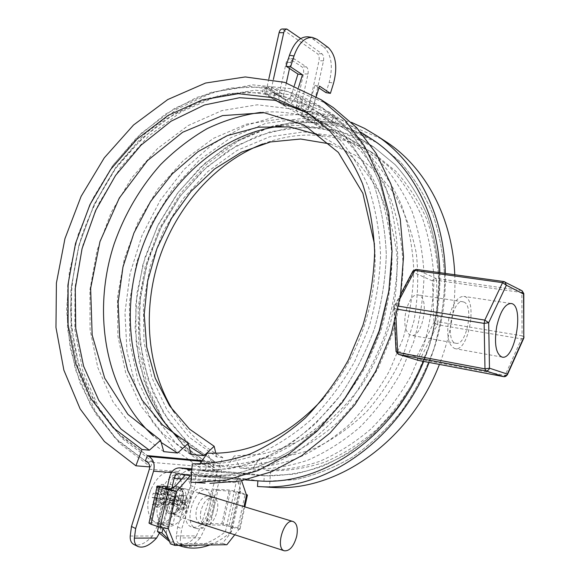 <?xml version="1.0" encoding="UTF-8"?>
<svg xmlns="http://www.w3.org/2000/svg" width="580" height="580" viewBox="0 0 580 580"><rect width="100%" height="100%" fill="white"/><g stroke="black" fill="none" stroke-linecap="round" stroke-linejoin="round"><path stroke-width="0.43" stroke-dasharray="2.9 2.17" d="M202.094 460.701L214.796 461.89L212.932 466.849L206.661 466.305L204.783 471.308L217.254 472.309L187.188 450.413L163.625 421.051L147.378 386.135L138.852 347.601L138.141 307.327L145.08 267.141L159.268 228.774L180.126 193.887L206.835 164.104L238.365 140.933L273.412 125.809L310.373 119.944L347.348 124.258L382.155 139.193M454.763 274.739C455.952 305.174 450.834 335.066 439.423 364.414M204.783 471.308L175.682 450.203L152.591 422.095L136.227 388.665L126.984 351.647L124.968 312.721L130.058 273.521L141.948 235.581L160.16 200.412L184.056 169.447L212.795 144.079L245.318 125.621L280.35 115.246L316.325 113.941L351.444 122.365M445.331 273.426C445.991 303.71 440.583 333.384 429.106 362.449M257.476 486.504L269.504 487.287L270.628 470.75L264.69 470.221L259.427 458.526L252.51 469.147L239.917 468.038L234.305 455.931L226.896 466.893L213.404 465.704L207.408 453.147M217.254 472.309L222.8 457.533C202.782 446.854 186.521 431.701 174.022 412.083M262.726 143.956C301.578 129.369 338.865 132.726 374.578 154.019L395.582 171.056C408.139 184.918 418.542 201.021 426.778 219.378C433.572 238.779 437.581 259.383 438.813 281.199C438.357 303.333 434.993 325.293 428.729 347.072L415.621 378.116C404.477 397.575 391.304 414.874 376.101 430.019C360.028 443.642 342.976 454.343 324.959 462.108C306.711 468.096 288.608 470.974 270.628 470.75M222.8 457.533L216.659 456.924L188.833 436.943L166.975 409.929L151.88 377.645L143.971 341.888L143.362 304.464L149.908 267.083L163.234 231.435L182.78 199.092L207.742 171.607L237.126 150.401L269.649 136.8L303.789 131.892L337.741 136.481L369.489 150.887L390.594 168.026C403.209 181.975 413.656 198.186 421.928 216.681C428.743 236.227 432.76 256.998 433.978 278.987C433.499 301.31 430.099 323.459 423.777 345.433L410.56 376.746C399.33 396.379 386.062 413.837 370.758 429.12C354.576 442.866 337.43 453.654 319.305 461.499C300.955 467.538 282.75 470.445 264.69 470.221M216.659 456.924L215.804 453.277M330.317 143.963L354.793 154.947C370.062 165.264 383.402 178.502 394.821 194.648C404.833 212.273 411.996 231.826 416.295 253.308C418.767 275.514 417.984 298.098 413.946 321.059L403.521 354.337C393.726 375.55 381.444 394.647 366.683 411.619C350.82 426.974 333.696 439.14 315.31 448.108C296.598 455.075 277.972 458.548 259.427 458.526M189.022 446.266L178.169 437.363M281.14 126.114C308.821 123.25 334.79 129.369 359.063 144.478L380.364 161.805C393.095 175.928 403.629 192.371 411.967 211.142C418.825 230.985 422.856 252.097 424.052 274.456C423.53 297.156 420.043 319.689 413.605 342.055L400.171 373.94C388.767 393.922 375.311 411.699 359.796 427.264C343.404 441.264 326.04 452.255 307.697 460.245C289.144 466.392 270.751 469.365 252.51 469.147M191.067 454.372L162.886 433.797L140.824 405.986L125.686 372.759L117.863 335.972L117.45 297.446L124.294 258.963L138.004 222.22L157.992 188.841L183.476 160.392L213.425 138.366L246.565 124.106L281.344 118.791L315.94 123.243L348.29 137.851L369.786 155.368C382.633 169.672 393.254 186.354 401.657 205.4C408.559 225.562 412.598 247.015 413.772 269.758C413.199 292.856 409.625 315.788 403.064 338.553L389.405 371.026C377.819 391.377 364.168 409.487 348.442 425.343C331.825 439.604 314.244 450.805 295.691 458.947C276.928 465.218 258.339 468.248 239.917 468.038M320.399 135.445L343.404 149.067C357.505 160.993 369.562 175.602 379.566 192.908C388.143 211.533 393.871 231.819 396.763 253.772C397.88 276.29 395.879 298.954 390.775 321.784C383.916 344.215 374.354 365.19 362.094 384.7C348.507 402.94 333.203 418.455 316.173 431.245C298.504 442.214 280.365 449.848 261.739 454.154L234.305 455.931M161.233 442.482L153.497 436.102M260.579 112.404C287.789 109.932 313.301 116.123 337.132 130.986L358.832 148.712C371.795 163.197 382.51 180.112 390.971 199.455C397.923 219.936 401.969 241.751 403.107 264.886C402.484 288.39 398.822 311.736 392.131 334.928L378.24 368.003C366.473 388.745 352.618 407.189 336.668 423.349C319.834 437.885 302.028 449.297 283.25 457.598C264.277 463.993 245.492 467.088 226.896 466.893M163.741 451.639L135.198 430.44L112.969 401.788L97.802 367.568L90.096 329.672L89.914 289.993L97.07 250.335L111.186 212.425L131.645 177.937L157.651 148.465L188.188 125.541L221.959 110.584L257.389 104.799L292.632 109.091L325.59 123.888L347.485 141.81C360.564 156.491 371.367 173.652 379.893 193.292C386.889 214.107 390.935 236.285 392.044 259.833C391.362 283.758 387.614 307.538 380.792 331.158L366.654 364.863C354.699 386.004 340.634 404.811 324.459 421.283C307.393 436.102 289.362 447.738 270.36 456.206C251.169 462.724 232.181 465.892 213.404 465.704M374.47 244.158C379.11 297.859 359.187 358.034 323.43 398.344M199.73 464.051L199.44 464.471L192.263 463.84M308.292 113.281L313.628 116.537L335.726 134.661C348.921 149.531 359.817 166.946 368.401 186.898C375.434 208.053 379.487 230.615 380.56 254.584C379.82 278.951 375.971 303.173 369.01 327.25L354.619 361.608C342.468 383.162 328.193 402.339 311.793 419.137C294.488 434.253 276.225 446.122 256.998 454.756C237.582 461.412 218.399 464.652 199.44 464.471M149.662 466.9L150.619 466.973L119.61 443.366L95.569 411.749L79.257 374.194L71.021 332.768L70.898 289.471L78.67 246.21L93.902 204.805L115.971 167.018L144.072 134.538L177.147 109.018L213.861 91.995L252.583 84.854L291.327 88.675L327.823 104.045M190.805 482.161L205.088 483.096L205.559 477.086L198.49 476.572L198.962 470.518L264.306 475.774L263.922 481.335L257.868 480.892M150.619 466.973L152.612 461.629L122.191 438.567L98.636 407.559L82.73 370.649L74.834 329.926L74.98 287.375L82.954 244.927L98.31 204.414L120.422 167.598L148.436 136.184L181.272 111.824L217.551 96.048L255.599 90.183L293.4 95.25L328.664 111.751L351.545 131.087C365.197 146.827 376.449 165.177 385.309 186.122C392.551 208.292 396.705 231.899 397.771 256.933C396.952 282.373 392.907 307.646 385.635 332.768C376.594 357.309 364.863 380.074 350.436 401.055C334.732 420.609 317.383 437.182 298.395 450.769C278.835 462.42 258.883 470.554 238.539 475.187L205.559 477.086M152.612 461.629L145.334 460.998L114.818 437.755L91.234 406.507L75.328 369.322L67.469 328.28L67.686 285.411L75.748 242.636L91.219 201.796L113.462 164.669L141.621 132.972L174.609 108.359L211.062 92.372L249.284 86.376L287.26 91.401L322.69 107.953L345.673 127.397C359.39 143.245 370.692 161.726 379.581 182.838C386.846 205.197 391 228.999 392.044 254.265C391.196 279.937 387.099 305.45 379.755 330.817C370.635 355.598 358.802 378.58 344.259 399.779C328.432 419.521 310.967 436.254 291.849 449.986C272.165 461.745 252.09 469.967 231.637 474.643L198.49 476.572M145.334 460.998L118.008 440.887L96.019 414.323L79.939 382.742L70.093 347.587L66.584 310.271L69.346 272.172L78.162 234.603L92.684 198.817L112.469 166.032L136.916 137.453L165.293 114.224L196.692 97.425L230.021 88.066L263.994 86.964L262.276 92.474L229.325 93.496L196.961 102.544L166.453 118.835C147.356 132.9 130.239 149.684 115.101 169.179C101.326 189.885 90.212 212.113 81.758 235.871C74.958 260.144 71.231 284.678 70.579 309.474C71.731 334.044 76.103 357.505 83.672 379.864L99.361 410.488L120.785 436.189L147.349 455.604L117.74 433.224L94.787 403.057L79.25 367.096L71.499 327.345L71.572 285.766L79.264 244.238L94.156 204.559L115.623 168.461L142.84 137.605L174.747 113.593L210.011 97.933L247 91.908L283.772 96.505L318.115 112.215L340.663 131C354.126 146.363 365.226 164.314 373.97 184.853C381.125 206.611 385.229 229.803 386.287 254.424C385.49 279.451 381.51 304.326 374.354 329.048C365.458 353.205 353.909 375.601 339.713 396.249C324.256 415.468 307.19 431.73 288.521 445.048C269.294 456.438 249.697 464.348 229.738 468.778L198.962 470.518M214.796 461.89L186.086 441.126L163.589 413.12L148.11 379.704L140.07 342.751L139.57 304.116L146.45 265.575L160.319 228.839L180.59 195.554L206.458 167.294L236.865 145.544L270.519 131.66L305.834 126.802L340.931 131.798L373.701 146.987L395.226 164.742C408.095 179.14 418.731 195.859 427.155 214.883C434.079 234.98 438.147 256.324 439.357 278.915C438.828 301.832 435.312 324.568 428.816 347.123C420.674 369.148 410.024 389.55 396.858 408.327C382.488 425.822 366.546 440.619 349.044 452.726C330.977 463.079 312.489 470.264 293.582 474.266L264.306 475.774M212.932 466.849L183.345 445.295L160.21 416.288L144.355 381.734L136.191 343.585L135.807 303.739L143.028 264.031L157.448 226.222L178.451 191.987L205.219 162.958L236.669 140.665L271.462 126.52L307.951 121.72L344.194 127.136L377.986 143.129L399.932 161.508C413.033 176.363 423.857 193.568 432.419 213.121C439.451 233.762 443.57 255.671 444.766 278.842C444.193 302.347 440.568 325.663 433.898 348.79C425.553 371.374 414.649 392.305 401.172 411.583C386.461 429.548 370.156 444.773 352.241 457.25C333.746 467.951 314.817 475.419 295.452 479.653L263.922 481.335M206.661 466.305L176.972 444.599L153.794 415.382L137.924 380.582L129.782 342.156L129.449 302.028L136.742 262.037L151.264 223.938L172.391 189.442L199.288 160.167L230.891 137.656L265.843 123.344L302.506 118.443L338.916 123.823L372.875 139.874L377.986 143.129L399.932 161.508C413.033 176.363 423.857 193.568 432.419 213.121C439.451 233.762 443.57 255.671 444.766 278.842C444.193 302.347 440.568 325.663 433.898 348.79C425.553 371.374 414.649 392.305 401.172 411.583C386.461 429.548 370.156 444.773 352.241 457.25C333.746 467.951 314.817 475.419 295.452 479.653L266.873 481.494L260.079 481.016M439.828 272.665C440.655 302.869 435.275 332.456 423.683 361.42M372.875 139.874L377.986 143.129C361.014 131.957 342.824 125.157 323.43 122.728L322.313 127.868L314.2 122.953L311.061 121.894C308.074 119.755 306.972 116.5 307.762 112.121L319.007 60.733C319.522 57.514 319 55.172 317.427 53.694L282.134 29M300.694 38.563L321.929 53.773C323.488 55.252 324.01 57.601 323.495 60.828L312.228 112.353L301.107 105.459L308.009 74.015L303.485 73.877L296.598 105.241C295.793 109.685 296.895 112.991 299.911 115.144L302.825 116.174L324.459 119.647L330.955 122.148L334.022 117.269L337.451 118.458C336.023 117.16 332.072 114.985 325.583 111.933L301.129 102.718L285.375 99.731L283.823 97.65L283.729 94.685L271.65 87.203L273.347 79.547M268.873 78.728L267.032 87.022C266.184 91.654 267.293 95.069 270.367 97.273L273.608 98.346L264.262 92.684L265.502 87.116C285.831 89.284 304.892 96.229 322.69 107.953L345.673 127.397C359.39 143.245 370.692 161.726 379.581 182.838C386.846 205.197 391 228.999 392.044 254.265C391.196 279.937 387.099 305.45 379.755 330.817C370.635 355.598 358.802 378.58 344.259 399.779C328.432 419.521 310.967 436.254 291.849 449.986C272.165 461.745 252.09 469.967 231.637 474.643L201.579 476.738L191.306 475.89M330.955 122.148L334.377 123.337C332.935 122.061 328.969 119.908 322.487 116.877L297.982 107.778L285.433 105.64L282.482 104.603C279.43 102.421 278.32 99.049 279.154 94.489L286.252 62.372C286.868 59.986 287.89 58.747 289.326 58.653L301.825 66.765C303.463 68.237 304.014 70.608 303.485 73.877M308.009 74.015C308.538 70.731 307.987 68.353 306.356 66.881L293.908 58.747C292.48 58.841 291.45 60.081 290.841 62.473L289.514 68.476M286.339 82.875L283.729 94.685M323.43 122.728L313.301 116.783L312.228 114.833L312.228 112.353M301.107 105.459L301.216 108.359L302.745 110.396L327.526 114.753L334.022 117.269M271.65 87.203C271.23 89.501 271.781 91.205 273.296 92.314L274.818 92.843L265.502 87.116M259.325 480.943L245.318 478.768C242.969 478.863 241.411 480.284 240.642 483.017L229.724 533.107C223.264 538.399 216.63 542.351 209.829 544.946M169.505 541.495L175.754 544.374C192.096 549.499 208.648 545.28 225.417 531.715L229.724 533.107M225.417 531.715L236.314 481.77C237.858 476.267 240.997 473.439 245.717 473.273L265.698 475.854C284.236 475.941 302.912 472.838 321.719 466.545C340.293 458.41 357.875 447.267 374.455 433.115L396.858 408.327C410.024 389.55 420.674 369.148 428.816 347.123C435.312 324.568 438.828 301.832 439.357 278.915C438.147 256.324 434.079 234.98 427.155 214.883C418.731 195.859 408.095 179.14 395.226 164.742L373.701 146.987C357.679 136.619 340.547 130.246 322.313 127.868M191.784 469.858L200.419 470.598C219.885 470.641 239.569 467.19 259.485 460.259C279.197 451.305 297.924 439.046 315.658 423.487L339.713 396.249C353.909 375.601 365.458 353.205 374.354 329.048C381.51 304.326 385.49 279.451 386.287 254.424C385.229 229.803 381.125 206.611 373.97 184.853C365.226 164.314 354.126 146.363 340.663 131L318.115 112.215C301.325 101.348 283.373 94.837 264.262 92.684M158.507 526.763L167.025 488.512M171.926 488.121L162.965 528.402M198.222 528.764L196.112 528.409C181.917 524.654 194.967 484.336 208.459 489.832C221.618 492.942 212.026 529.728 198.222 528.764M178.799 545.36L168.678 539.458M202.435 488.215C188.862 486.228 178.415 523.61 191.704 526.966L193.821 527.322C207.662 528.308 217.246 491.637 204.051 488.512L202.435 488.215M286.882 100.26L274.818 92.843L273.608 98.346M304.239 110.925L315.339 117.754L314.2 122.953M315.201 118.349L318.282 113.419M297.982 107.778L301.129 102.718M315.948 114.369L319.043 109.41M324.459 119.647L327.526 114.753M162.545 527.981L157.173 524.625L172.949 524.538L180.982 488.316L167.243 487.534M172.949 524.538L168.534 523.087L150.336 522.834L158.572 485.924M167.482 486.439L176.552 486.968L168.534 523.087M180.982 488.316L176.552 486.968M234.748 534.774L239.061 529.308L240.033 529.112L237.8 527.952L229.201 525.219L221.828 523.82L205.929 523.595L213.505 489.114L229.216 490.027L236.56 491.47L246.225 494.349M185.237 475.005L185.883 474.266L236.749 478.058L240.25 488.302L240.591 491.057L239.866 492.369L238.409 492.696L230.419 491.122L217.833 490.404L210.25 524.987L222.981 525.139L230.398 526.546L239.061 529.308L243.999 506.63M217.833 490.404L213.505 489.114M210.25 524.987L205.929 523.595M196.431 509.559C199.244 500.163 203.42 495.726 208.967 496.248C219.023 498.764 209.982 527.271 200.288 523.385C196.439 521.507 195.155 516.896 196.431 509.559M230.398 526.546L231.957 527.887L232.058 530.229L230.441 533.31L222.517 543.272L170.455 543.866M200.905 510.965C199.621 518.324 200.898 522.942 204.74 524.82C214.397 528.699 223.438 500.098 213.418 497.596C207.887 497.089 203.71 501.54 200.905 510.965M241.635 480.784L241.135 479.312L190.269 475.76M222.517 543.272L226.881 544.714M190.414 475.6L185.883 474.266M236.749 478.058L241.135 479.312M237.807 492.572L246.493 495.139M159.275 525.813L168.323 528.829M148.995 523.095L150.336 522.834M156.266 493.196L162.074 494.522L156.266 493.196L158.753 490.383L162.074 494.522M157.927 493.225L158.753 490.383M161.675 497.756L163.814 498.916L159.674 497.611L161.675 497.756L159.21 500.562L159.674 497.611M159.21 500.562L163.814 498.916M181.243 498.162C178.118 513.539 165.496 526.452 156.426 522.921C148.494 518.933 146.029 509.675 149.038 495.153L150.836 489.709C157.064 476.347 164.502 470.423 173.152 471.939C180.982 475.571 183.679 484.314 181.243 498.162M167.004 496.096L167.482 493.986L163.458 493.58L167.867 487.142L161.82 489.411L163.778 484.525L161.095 484.358L159.13 489.266L156.477 486.489L155.65 493.196L153.171 493.29L152.207 497.589L154.693 497.473L152.41 504.709L156.368 501.642L156.027 507.079L158.731 507.166L159.065 501.751L163.864 505.115L162.516 497.821L166.547 498.22L167.004 496.096M159.13 489.266L164.945 492.391L161.095 484.358M155.65 493.196L162.53 495.139L153.171 493.29M188.225 500.322L185.303 503.723L186.441 495.625L188.225 500.322L177.9 500.641L185.303 503.723L179.59 510.443L174.065 505.093L172.724 502.882L170.078 502.7L171.781 502.251L165.278 501.548L165.416 502.447L159.065 501.751M186.441 495.625L176.095 495.958L175.232 497.48L179.517 498.22L175.899 499.206L177.9 500.641L173.369 500.779L175.435 501.287L177.9 500.641L173.957 499.735L173.369 500.779M179.59 510.443L177.77 505.738L172.238 500.402L172.05 501.156L174.493 504.049L172.724 502.882M177.77 505.738L185.303 503.723L179.053 499.931L182.91 495.45L185.303 503.723L174.065 505.093L171.651 502.766L178.198 504.187L163.864 505.115M161.82 489.411L167.627 492.522L163.778 484.525M167.482 493.986L168.766 495.429L163.458 493.58M182.91 495.45L171.549 496.103L172.927 497.089L176.095 495.958L173.935 497.423L171.549 496.103M179.053 499.931L172.238 500.402L185.303 503.723L186.956 506.057L183.142 510.545L185.303 503.723L176.095 495.958L173.115 496.175L175.232 497.48M162.53 495.139L163.727 497.611L172.238 500.402L172.514 499.061L175.82 498.06L173.935 497.423M158.731 507.166L165.416 502.447M166.547 498.22L167.816 499.692L162.516 497.821M156.027 507.079L162.726 502.345L156.368 501.642M154.693 497.473L161.573 499.431L152.207 497.589M162.726 502.345L165.278 501.548M182.78 500.641C184.063 493.319 182.671 488.693 178.611 486.787C172.862 486.2 168.57 490.586 165.721 499.931C164.444 507.246 165.807 511.864 169.802 513.786C159.457 511.052 168.737 482.814 178.596 486.779C182.656 488.693 184.049 493.312 182.765 500.641C179.959 510.009 175.631 514.387 169.788 513.786C175.646 514.395 179.974 510.009 182.78 500.641M190.218 500.946C187.072 516.41 174.5 529.446 165.481 525.922C145.921 520.644 163.647 467.103 182.214 474.614C189.993 478.239 192.661 487.019 190.218 500.946M172.586 502.091C171.39 508.566 172.383 513.032 175.573 515.482L176.639 515.997C182.453 516.584 186.767 512.176 189.58 502.766C190.871 495.407 189.493 490.767 185.448 488.86L184.288 488.643C178.93 489.128 175.029 493.609 172.586 502.091M169.708 501.033C168.584 507.065 169.519 511.226 172.506 513.517L173.514 514.003C182.888 517.737 191.465 491.151 181.743 488.701L180.648 488.498C175.631 488.947 171.984 493.13 169.708 501.033M167.627 492.522L166.982 493.892L164.945 492.391M163.727 497.611L161.573 499.431M167.816 499.692L168.766 495.429M169.258 500.613L172.238 500.402L169.824 498.082L170.745 499.605L169.258 500.613L172.05 501.156M174.493 504.049L152.41 504.709M183.142 510.545L174.065 505.093L171.781 502.251L171.651 502.766M178.198 504.187L175.435 501.287M186.956 506.057L173.928 498.263L173.957 499.735L168.519 497.828M166.982 493.892L172.927 497.089L173.115 496.175M169.824 498.082L172.514 499.061M170.078 502.7L174.065 505.093L174.022 502.933M173.928 498.263L175.899 499.206M179.517 498.22L167.867 487.142M175.82 498.06L156.477 486.489M161.117 498.8L155.317 497.473L161.117 498.8L156.513 500.453L156.977 497.495M156.513 500.453L155.317 497.473M162.625 493.507L160.617 493.363L164.763 494.653L161.45 490.528L162.625 493.507L164.763 494.653M160.617 493.363L161.45 490.528M298.54 87.362L295.771 96.251C293.342 102.399 289.42 105.473 283.99 105.48L262.276 92.474M283.99 105.48L301.404 116.007C306.755 116.043 310.612 113.056 312.982 107.061L316.252 96.548M301.404 116.007L320.414 127.629L288.825 127.941L257.817 135.793L228.607 150.481L202.268 171.143L179.669 196.794L161.537 226.381L148.444 258.796L140.817 292.878L138.975 327.432L143.079 361.224L153.156 392.964L169.034 421.341L190.341 445.02L216.434 462.738C220.842 465.602 222.343 470.097 220.929 476.238L204.523 529.018L200.339 537.848L180.402 537.936L181.714 528.859L194.662 487.258C196.214 482.031 196.2 477.695 194.641 474.259L220.929 476.238M294.336 85.659L291.276 95.482C290.065 98.549 288.108 100.086 285.396 100.101L321.987 122.554L320.414 127.629M321.987 122.554L289.435 122.909L257.484 131.029L227.418 146.174L200.317 167.446L177.074 193.843L158.42 224.264L144.928 257.592L137.061 292.632L135.118 328.171L139.287 362.95L149.596 395.647L165.88 424.915L187.775 449.384L214.622 467.734C216.819 469.169 217.565 471.417 216.855 474.476L200.484 527.111L204.523 529.018M130.203 536.036L152.475 536L156.963 526.712L161.095 528.721L159.239 533.426M176.327 535.949L196.315 535.913C189.899 542.945 184.295 545.635 179.481 543.975C177.067 542.684 176.016 540.009 176.327 535.949L177.632 526.901L190.544 485.409C192.089 480.197 192.074 475.875 190.501 472.446L186.745 469.01C183.969 467.857 181.192 468.691 178.408 471.511C174.703 474.599 171.977 478.819 170.215 484.17L156.963 526.712M161.095 528.721L174.377 486.054C176.146 480.689 178.879 476.455 182.577 473.352C185.651 470.648 188.536 469.858 191.226 470.974L194.641 474.259M152.475 536C145.421 543.547 139.178 546.353 133.762 544.402M307.937 36.816L312.475 38.693L323.676 46.857L328.171 47.466M325.996 92.633L329.186 82.367C333.275 66.308 331.441 54.469 323.676 46.857M318.927 87.95L315.049 85.383L308.546 106.285C307.371 109.279 305.442 110.766 302.767 110.758L301.143 115.978M263.994 86.964L285.396 100.101L283.729 105.451M196.315 535.913L200.484 527.111M315.049 85.383L319.5 86.101M180.402 537.936C180.076 542.003 181.119 544.678 183.526 545.961C188.319 547.607 193.923 544.903 200.339 537.848M406.667 330.926C400.889 319.631 409.574 292.392 418.028 294.908L418.97 295.184C429.968 298.787 422.298 338.401 411.176 335.327L408.668 333.942L406.667 330.926M463.877 302.064C474.28 305.631 466.494 346.245 455.96 343.251C444.664 342.229 452.03 298.729 462.985 301.796L463.877 302.064M448.869 318.275C446.216 335.312 448.246 345.433 454.938 348.623C468.959 352.459 478.217 297.786 463.79 296.387C457.424 296.525 452.451 303.818 448.869 318.275M313.947 122.916L302.825 116.174M307.762 112.121L296.598 105.241M285.433 105.64L273.347 98.317M279.154 94.489L267.032 87.022M287.919 29.413L283.294 29.406M321.929 53.773L317.427 53.694M245.913 478.841L179.641 473.918M240.642 483.017L181.743 478.993M236.314 481.77L169.556 477.123M246.826 473.418L191.857 468.923M323.495 60.828L319.007 60.733M306.356 66.881L301.825 66.765M294.937 59.102L290.363 59.008M290.841 62.473L286.252 62.372M322.487 116.877L325.583 111.933M158.485 524.363L166.511 488.331M221.828 523.82L229.216 490.027M222.981 525.139L230.419 491.122M230.441 533.31L240.25 488.302M166.163 533.216L176.994 484.43M237.8 527.952L245.18 494.015M229.201 525.219L236.56 491.47M167.134 500.221C165.938 507.058 167.214 511.379 170.948 513.177C180.337 516.918 188.913 490.383 179.176 487.925C173.804 487.381 169.795 491.477 167.134 500.221M295.771 96.251L312.982 107.061M201.623 461.368L216.434 462.738M149.321 469.263L178.408 471.511M171.455 472.512L182.577 473.352M312.475 38.693L317.006 39.295M291.276 95.482L308.546 106.285M147.081 461.948L214.622 467.734M190.501 472.446L216.855 474.476M329.186 82.367L333.609 83.063M170.215 484.17L174.377 486.054M177.632 526.901L181.714 528.859M190.544 485.409L194.662 487.258M503.868 376.674L505.057 375.42L420.101 359.317L437.392 324.727L433.941 322.415L432.434 280.909L412.953 272.092L394.284 307.378L396.445 350.769L416.585 356.968L433.941 322.415L437.994 321.82L436.544 280.321L432.434 280.909L433.666 278.937L435.761 278.349L416.367 269.439C414.642 269.388 413.504 270.273 412.953 272.092L412.974 270.969M507.319 374.919L505.057 375.42L521.478 338.88L437.392 324.727L437.994 321.82L522.094 335.827L521.841 292.552L436.544 280.321L435.761 278.349L521.188 290.507L503.94 281.597L416.367 269.439M399.983 298.599L396.176 305.798L394.212 306.407L393.878 307.944L395.524 308.923L395.951 317.608M398.561 306.182L396.176 305.798L395.524 308.923L397.902 309.314M523.733 338.299L521.478 338.88L522.094 335.827L524.03 336.907M523.805 293.538L521.841 292.552L521.188 290.507L522.13 290.819M418.158 360.303L416.585 356.968L420.101 359.317L418.789 360.485M396.046 351.48L396.445 350.769L396.735 352.988L398.322 354.315M369.489 150.887L374.578 154.019M348.29 137.851L359.063 144.478M325.59 123.888L337.132 130.986M307.487 112.759L313.628 116.537M245.644 479.95L208.626 477.253M360.688 132.124L328.664 111.751M200.419 470.598L265.698 475.854L200.419 470.598M318.115 112.215L373.701 146.987L318.115 112.215M260.826 481.052L266.873 481.494L260.826 481.052M311.061 121.894L299.911 115.144M282.482 104.603L270.367 97.273M313.86 117.225L302.745 110.396M285.375 99.731L273.296 92.314M245.318 478.768L179.234 473.853M245.717 473.273L191.864 468.865M179.938 467.893L179.517 467.857M293.908 58.747L289.326 58.653M208.459 489.832L204.051 488.512M196.112 528.409L191.704 526.966M334.385 123.344L337.458 118.458M175.754 544.374L178.654 545.367M240.591 491.057L232.058 530.229M240.033 529.112L244.862 506.891M165.401 487.686L157.173 524.625M200.288 523.385L204.74 524.82M208.967 496.248L213.418 497.596M150.836 489.709L149.038 495.153M182.214 474.614L173.152 471.939M165.481 525.922L156.426 522.921M172.506 513.517L175.573 515.482M180.648 488.498L184.288 488.643M181.743 488.701L179.176 487.925C183.976 488.316 184.832 502.671 178.118 510.023C175.283 512.887 172.891 513.938 170.948 513.177L173.514 514.003M199.027 492.978L185.448 488.86M190.334 520.419L176.639 515.997M186.745 469.01L191.233 470.974M179.481 543.975L183.526 545.961M510.973 303.47L463.79 296.387M502.048 357.099L454.938 348.623M462.985 301.796L418.028 294.908M455.96 343.251L411.176 335.327M400.715 294.125L394.212 306.407L393.878 307.944L394.61 322.676"/><path stroke-width="0.87" d="M382.155 139.193L387.367 142.571C425.662 168.215 452.538 217.797 454.763 274.739M439.423 364.414C410.067 441.017 337.705 491.195 274.086 487.526L269.504 487.287M351.444 122.365L364.646 128.434L377.275 136.039C416.686 162.4 444.055 214.201 445.331 273.426M429.106 362.449C398.997 439.887 326.025 490.419 262.102 486.75L257.476 486.504L257.868 480.892L260.826 481.052L245.644 479.95M174.022 412.083C146.943 369.039 142.201 310.539 159.254 258.484C176.603 206.524 215.303 162.371 262.726 143.956M215.804 453.277L214.172 446.281L189.493 429.07L169.628 405.913L155.237 378.153L146.711 347.166L144.21 314.36L147.675 281.082L156.904 248.668L171.499 218.385L190.943 191.451L214.535 169.034L241.411 152.214L270.519 141.94L300.629 139.019L330.317 143.963M214.172 446.281L204.073 455.662L189.022 446.266M178.169 437.363C132.008 394.4 118.726 318.369 140.549 252.293C162.422 186.238 218.435 133.081 281.14 126.114M204.073 455.662L191.067 454.372L188.282 443.352L162.596 424.988L142.18 400.178L127.745 370.424L119.683 337.299L118.117 302.347L122.953 267.097L133.915 233.015L150.539 201.514L172.202 173.942L198.092 151.59L227.186 135.647L258.267 127.15L289.884 126.918L320.399 135.445M188.282 443.352L177.632 453.031L161.233 442.482M153.497 436.102C105.212 392.254 91.415 312.714 114.253 243.593C124.787 213.853 140.251 187.514 160.631 164.582C174.841 150.387 190.32 138.417 207.075 128.68C224.366 120.408 242.201 114.978 260.579 112.404M177.632 453.031L163.741 451.639L160.609 440.227L127.919 414.381L104.704 378.153L92.155 334.979L90.647 288.347L99.956 241.628L119.299 198.034L147.443 160.624L182.627 132.284L222.531 115.609L264.219 112.745L304.137 124.99L338.336 152.395L362.877 193.299L374.47 244.158M323.43 398.344C288.093 436.508 249.422 454.778 207.408 453.147L199.73 464.051M160.609 440.227L149.364 450.203L120.966 428.983L98.796 400.36L83.6 366.168L75.733 328.28L75.277 288.528L82.048 248.682L95.671 210.424L115.587 175.399L141.034 145.167L171.042 121.227L204.392 105.002L239.605 97.701L274.906 100.289L308.292 113.281M149.364 450.203L141.984 449.471L113.194 427.772L90.85 398.46L75.69 363.442L68.085 324.684L68.092 284.091L75.516 243.499L89.936 204.667L110.766 169.295L137.184 139.004L168.164 115.369L202.405 99.84L238.337 93.67L274.072 97.817L307.487 112.759L329.687 130.986C342.939 145.957 353.873 163.495 362.493 183.613C369.547 204.943 373.6 227.701 374.651 251.887C373.882 276.479 369.982 300.926 362.95 325.242L348.428 359.933C336.175 381.705 321.791 401.07 305.276 418.035C287.854 433.296 269.468 445.295 250.125 454.017C230.601 460.738 211.316 464.014 192.263 463.84L190.805 482.161L205.088 483.096M141.984 449.471L135.894 465.798L104.393 441.489L80.134 408.893L63.88 370.185L55.97 327.526L56.405 283.025L64.945 238.655L81.12 196.323L104.269 157.854L133.523 125.019L167.772 99.543L205.588 83.034L245.238 76.944L284.613 82.353L321.298 99.825L344.817 120.053L364.508 146.182L379.443 177.509L388.817 213.019L392.044 251.415L388.839 291.16L379.226 330.614L363.573 368.09L342.584 402.02L317.209 431.056L288.594 454.147L257.977 470.576L226.606 480.001L195.656 482.415M327.823 104.045L333.29 107.583L356.591 127.578L376.115 153.345L390.935 184.194L400.258 219.11L403.528 256.817L400.447 295.836L391.036 334.537L375.666 371.28L355.011 404.55L330.013 433.013L301.781 455.648L271.549 471.757L240.533 480.994L209.895 483.343M135.894 465.798L149.662 466.9M131.486 526.473L135.669 528.547L134.371 538.131C134.139 542.3 135.321 545.091 137.902 546.505L133.762 544.402C131.174 542.989 129.985 540.197 130.203 536.036L131.486 526.473L149.321 469.263C150.104 465.943 149.357 463.5 147.081 461.948L145.334 460.998L147.349 455.604L202.094 460.701M360.688 132.124L372.875 139.874C411.365 165.162 438.248 215.224 439.828 272.665M423.683 361.42C394.052 436.493 322.937 485.141 260.826 481.052M273.347 79.547L283.729 32.705C284.33 30.348 285.345 29.116 286.767 29.007L282.134 29C280.705 29.109 279.69 30.334 279.089 32.683L268.873 78.728M300.694 38.563L286.767 29.007M289.514 68.476L286.339 82.875M260.079 481.016L259.325 480.943M191.306 475.89L179.017 473.831C176.559 473.947 174.906 475.491 174.065 478.471L171.926 488.121M167.025 488.512L169.556 477.123C171.245 471.141 174.565 468.053 179.517 467.857L191.784 469.858M162.965 528.402L161.951 532.991L157.463 531.476L158.507 526.763M209.829 544.946C199.549 548.825 189.667 549.137 180.191 545.889L178.799 545.36M168.678 539.458L161.951 532.991M157.463 531.476L169.505 541.495M167.243 487.534L165.409 487.642L167.54 488.679L176.617 491.463L190.269 475.76M234.748 534.774L226.881 544.714L174.964 545.41L168.323 528.829L160.08 527.285L151.068 524.276L159.362 487.084L157.26 486.062L167.482 486.439M174.964 545.41L170.455 543.866L166.163 533.216L162.545 527.981M167.54 488.679C170.585 489.172 173.739 487.758 176.994 484.43L185.237 475.005M159.362 487.084L168.403 489.868L176.617 491.463L168.323 528.829M243.999 506.63L246.493 495.139L241.635 480.784M246.493 495.139L247.435 495.03L246.225 494.349M151.068 524.276L148.995 523.095L157.245 486.105M296.721 536.159C293.886 546.288 289.768 551.167 284.374 550.804C274.862 548.39 284.185 517.766 293.212 521.565C296.924 523.421 298.091 528.286 296.721 536.159M135.669 528.547L153.555 471.163C155.114 464.493 153.613 459.607 149.046 456.518L147.349 455.604M134.371 538.131L156.6 538.037L159.239 533.426M137.902 546.505C143.303 548.441 149.538 545.62 156.6 538.037M294.336 85.659L297.946 74.059L286.056 66.185L289.449 55.303L294.017 55.963C298.497 43.326 304.66 37.142 312.482 37.41L317.006 39.295L328.171 47.466C335.892 55.1 337.705 66.961 333.609 83.063L330.404 93.358L319.5 86.101L316.252 96.548M294.017 55.963L290.616 66.874L302.463 74.762L298.54 87.362M312.482 37.41L307.937 36.816C300.085 36.533 293.922 42.703 289.449 55.303M330.404 93.358L325.996 92.633L318.927 87.95M286.056 66.185L290.616 66.874M297.946 74.059L302.463 74.762M496.77 326.112C500.351 311.257 505.137 303.717 511.132 303.492C524.683 304.746 515.185 360.803 502.048 357.099C495.791 353.938 494.029 343.606 496.77 326.112M181.743 478.993L174.065 478.471M191.857 468.923L180.677 468.009M283.729 32.705L279.089 32.683M166.511 488.331L166.692 487.504M160.08 527.285L168.403 489.868M149.046 456.518L201.623 461.368M153.555 471.163L171.455 472.512M398.561 306.182L484.8 320.102L484.133 323.394L488.679 322.712L484.8 320.102L502.57 282.663L506.362 285.23L488.679 322.712L489.469 368.191L507.348 374.093L523.776 337.444L523.544 294.031L506.362 285.23L504.912 281.916L503.781 281.546L502.57 282.663L414.874 270.425L399.983 298.599M395.951 317.608L397.67 352.459L484.989 368.88L485.75 370.859C487.642 371.012 488.882 370.12 489.469 368.191L484.989 368.88L484.133 323.394L397.902 309.314M507.319 374.919L507.348 374.093C506.782 375.956 505.579 376.811 503.737 376.652L485.75 370.859L398.561 354.373L418.158 360.303M503.868 376.674L418.789 360.485M524.03 336.907L523.733 338.299M396.046 351.48L398.322 354.315L418.426 360.405L503.781 376.666L507.377 374.782L523.791 338.154L523.805 293.625L522.13 290.819L523.544 294.031L523.805 293.538M398.322 354.315L397.67 352.459L396.046 351.379L394.61 322.676M400.715 294.125L412.902 271.106L416.367 269.439M262.102 486.75L274.086 487.526M377.275 136.039L387.367 142.571M321.298 99.825L333.29 107.583M191.864 468.865L179.938 467.893M178.654 545.367L180.191 545.889M244.862 506.891L247.435 495.03M293.212 521.565L199.027 492.978M284.374 550.804L190.334 520.419M412.974 270.969L416.186 269.381L503.781 281.546L522.13 290.819"/></g></svg>

